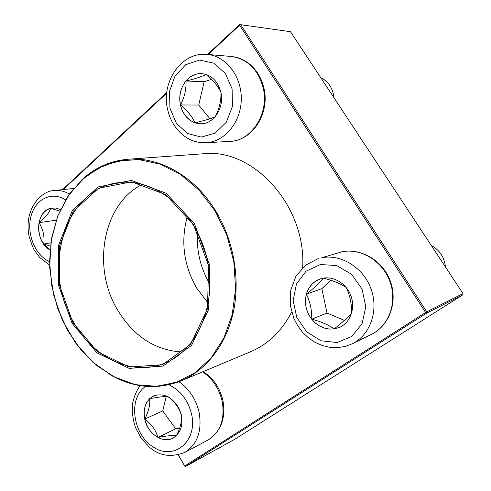 <?xml version="1.0" encoding="UTF-8"?>
<svg xmlns="http://www.w3.org/2000/svg" width="491" height="491" viewBox="0 0 491 491"><rect width="100%" height="100%" fill="white"/><g stroke="black" fill="none" stroke-linecap="round" stroke-linejoin="round"><path stroke-width="0.74" d="M144.728 419.062C142.887 407.806 145.999 400.036 154.07 395.752C164.411 392.812 172.9 397.397 179.553 409.5C184.156 422.591 181.946 432.166 172.924 438.224C162.539 443.889 147.453 433.424 144.728 419.062M168.112 396.783C174.581 401.724 178.988 407.72 181.332 414.772M181.529 415.681C181.958 421.358 180.252 428.054 176.41 435.762M176.355 435.824C172.409 435.265 166.277 435.812 157.973 437.463C163.215 440.175 168.204 440.427 172.949 438.211M144.784 419.038C146.809 427.379 151.21 433.522 157.973 437.463C155.874 430.245 151.48 424.101 144.784 419.038C148.681 411.348 150.295 404.59 149.608 398.753C144.802 403.89 143.194 410.648 144.784 419.038L162.736 410.912L175.686 428.809L179.534 428.447M154.094 395.74L149.608 398.753C157.85 397.09 163.914 396.378 167.818 396.63M166.222 396.581L162.736 410.912M157.973 437.463L175.686 428.809M334.125 328.927L329.087 329.056L324.066 328.019L319.279 325.871L314.946 322.71L311.257 318.69L308.373 313.995L306.415 308.827L305.47 303.426L305.58 298.019L306.746 292.857L308.919 288.162L312.006 284.148L315.873 280.999L320.353 278.876C331.615 274.997 345.639 282.325 350.629 295.03C355.754 307.673 350.556 322.593 339.576 327.356L334.125 328.927M445.484 267.03C444.423 257.296 439.672 250.085 431.227 245.383M320.377 278.87C313.344 281.453 308.679 286.548 306.39 294.146C313.896 288.235 319.543 282.902 323.33 278.139M323.366 278.115C332.695 280.465 340.269 283.534 346.094 287.333M346.284 287.573C349.917 295.318 351.716 303.794 351.673 312.994M351.624 313.184C347.64 317.64 341.822 322.882 334.168 328.909L339.6 327.344M311.742 319.236C317.935 326.595 325.41 329.817 334.168 328.909C328.596 324.846 321.12 321.617 311.742 319.236C311.938 310.122 310.152 301.756 306.39 294.146C304.193 303.15 305.979 311.515 311.742 319.236L327.018 313.037L344.363 320.396M330.799 280.257L321.832 288.677L327.018 313.037M306.39 294.146L321.832 288.677M220.907 92.418C224.522 107.547 213.916 123.947 201.077 123.769C189.594 124.137 179.571 112.108 179.761 98.47C179.761 84.833 190.048 72.895 201.629 73.613C211.431 74.81 217.863 81.076 220.907 92.418M333.935 97.672L333.438 94.241C331.572 86.398 327.344 80.874 320.758 77.664M180.473 104.957C182.652 113.912 187.452 119.853 194.872 122.781C192.411 116.821 187.611 110.88 180.473 104.957C184.616 97.126 186.427 89.135 185.911 80.984C180.59 87.864 178.779 95.855 180.473 104.957L198.726 105.043L209.909 118.773M201.654 73.613C195.522 73.441 190.275 75.896 185.911 80.984C194.853 78.941 201.574 76.762 206.067 74.442M206.122 74.454C213.198 80.377 218.114 86.299 220.864 92.216M220.962 92.701C221.251 100.704 219.342 108.689 215.236 116.649M215.083 116.827C210.516 118.797 203.777 120.78 194.872 122.781L201.101 123.769M211.511 79.376L204.133 81.739L198.726 105.043M185.911 80.984L204.133 81.739M50.021 249.913C34.812 242.351 35.131 211.461 50.628 208.301L55.79 208.012L60.473 209.547M50.407 246.077L43.711 244.064L50.027 249.87M39.065 222.669C37.782 230.5 39.329 237.632 43.711 244.064C44.712 236.533 43.165 229.401 39.065 222.669C45.43 217.605 49.303 212.812 50.683 208.288C44.626 210.203 40.753 214.997 39.065 222.669L56.195 220.189M52.285 207.975L50.683 208.288L59.755 211.124M43.711 244.064L50.819 242.836M81.948 179.657C95.07 167.566 110.438 160.766 128.047 159.25C159.52 156.598 194.602 176.195 215.586 210.774C233.679 240.314 240.418 278.802 233.409 311.76C226.271 344.707 206.116 370.343 181.062 380.881L250.582 351.746C268.104 344.277 281.803 331.044 291.672 312.061M302.683 267.656C306.372 205.661 253.203 147.791 203.225 153.769L128.047 159.25L105.479 164.528L85.581 176.435L69.421 193.97L57.766 215.893L51.113 240.86L49.671 267.454L53.451 294.256L62.21 319.862L75.528 342.927L92.762 362.174L113.071 376.45L135.418 384.772L158.55 386.386L181.062 380.881C157.01 390.13 133.257 388.013 109.8 374.535M72.073 323.287L58.546 285.222L58.576 245.248L72.416 210.283L98.157 186.93L131.514 180.424L166.099 193.221L194.418 223.657L209.823 265.496L208.687 309.33L191.594 345.314L162.92 366.096L129.127 368.373L96.948 352.863L72.073 323.287M72.901 322.612L59.558 285.087L59.595 245.678L73.257 211.234L98.63 188.243L131.496 181.86L165.547 194.491L193.417 224.467L208.577 265.662L207.472 308.808L190.661 344.252L162.429 364.745L129.145 367.023L97.427 351.759L72.901 322.612M73.632 322.219C40.925 268.503 65.039 186.948 120.166 182.529C155.948 178.251 195.86 211.259 206.754 257.579C217.998 303.812 197.345 351.31 163.503 363.684C131.306 376.376 92.885 357.16 73.632 322.219M182.591 352.041C155.365 350.562 133.662 336.495 117.49 309.827C91.584 267.092 102.846 203.71 142.464 184.278M208.331 303.358L196.652 288.051C183.56 265.017 180.492 241.013 187.445 216.04M209.945 284.283C200.5 268.221 196.357 250.889 197.517 232.292M178.436 454.875L184.684 466.063L178.294 454.912M139.303 386.84L138.468 385.38M62.504 189.655L166.811 92.425M207.558 54.446L239.626 24.55L239.633 25.231L208.221 54.501M184.684 466.063L185.684 466.45L235.238 438.972L462.768 294.864L426.519 313.197L185.684 466.45L184.782 465.959L425.611 312.515L239.633 25.231L240.768 24.691L426.759 311.834L462.995 293.612L290.476 31.688L239.626 24.55M166.725 93.155L63.235 189.575M138.634 385.41L139.389 386.724M425.611 312.515L426.519 313.197L426.759 311.834L425.611 312.515M462.768 294.864L462.995 293.612M145.698 386.349C127.869 398.103 132.472 434.185 153.278 447.037C173.851 460.994 197.83 441.526 191.594 414.269C188.041 400.171 180.485 390.345 168.935 384.778M203.311 371.558C212.462 378.113 218.839 385.245 222.773 399.748C226.136 417.994 221.146 431.466 207.803 440.151C220.349 432.362 225.136 419.4 222.178 401.276C219.139 388.534 212.609 378.727 202.593 371.859M178.963 381.722C189.244 388.903 195.964 399.115 199.119 412.36C202.212 431.166 197.357 444.545 184.573 452.512C170.647 457.735 158.771 455.814 148.939 446.749L141.126 438.101L135.387 427.311C132.84 419.443 131.87 411.568 132.484 403.682C134.344 395.764 136.928 389.768 140.236 385.68M320.408 264.52L306.102 271.161L296.441 283.994L293.152 300.474L296.779 317.468L306.642 331.818L320.942 340.772L337.016 342.509L351.734 336.488L362.076 323.729L365.795 306.728L362.033 289.003L351.568 274.273L336.654 265.557L320.408 264.52M338.845 252.552C358.375 246.685 381.556 259.015 389.805 279.809C398.299 300.51 389.989 325.398 371.491 334.334C388.927 325.956 397.495 302.431 390.038 281.84C382.759 261.181 361.161 247.949 342.233 251.736L321.808 257.726C341.282 253.853 363.592 267.712 371.159 289.26C378.905 310.748 370.116 335.206 352.176 343.823L344.964 346.493L337.354 347.653L329.627 347.29L322.041 345.449L314.841 342.221L308.244 337.728L302.444 332.131L297.601 325.613L293.857 318.383L290.341 305.482L290.721 290.236L295.907 276.286L305.439 265.244L318.321 258.567M169.947 108.204L176.318 123.173L187.439 133.478L201.261 137.081L215.156 133.135L226.333 122.222L232.439 106.424L232.114 88.945L225.387 73.441L213.695 63.136L199.512 60.068L185.745 64.683L175.084 75.896L169.493 91.394L169.947 108.204M231.144 56.465C237.497 57.073 243.327 59.368 248.649 63.345C256.492 69.587 261.617 77.989 264.023 88.552C269.933 113.525 252.349 140.819 229.831 141.402C251.441 141.058 269.314 113.697 263.286 88.3C258.266 69.495 247.55 58.883 231.144 56.465L207.055 54.403C225.866 55.796 241.805 76.412 241.284 99.366C240.983 122.327 224.559 141.905 206.017 142.721C199.137 143.016 192.693 141.353 186.69 137.744C176.84 131.306 170.469 121.836 167.578 109.34C160.938 82.341 181.191 51.653 207.055 54.403M65.591 199.868C51.727 190.766 35.039 199.285 30.878 216.715C26.453 234.004 35.321 255.523 49.542 261.666M73.582 188.476L54.12 190.545C59.288 190.023 64.376 191.183 69.378 194.025M215.076 210.995L199.34 190.391L180.602 174.501L159.998 164.104L138.72 159.581L117.92 160.956L98.642 167.928L81.764 179.927L67.991 196.204L57.834 215.868L51.635 237.963L49.566 261.482L51.653 285.418L57.772 308.771L67.678 330.578L80.99 349.899L97.193 365.863L115.655 377.677L135.602 384.674L156.144 386.343L176.294 382.391L194.995 372.779L211.185 357.798L223.871 338.072L232.225 314.571L235.631 288.573L233.802 261.58L226.811 235.195L215.076 210.995M207.803 440.151L184.573 452.512M371.491 334.334L352.176 343.823M229.831 141.402L206.017 142.721M49.591 265.103L39.746 257.566L34.579 250.551C33.443 249.084 31.614 244.34 29.086 236.318C23.537 208.515 41.778 190.631 54.12 190.545"/></g></svg>
